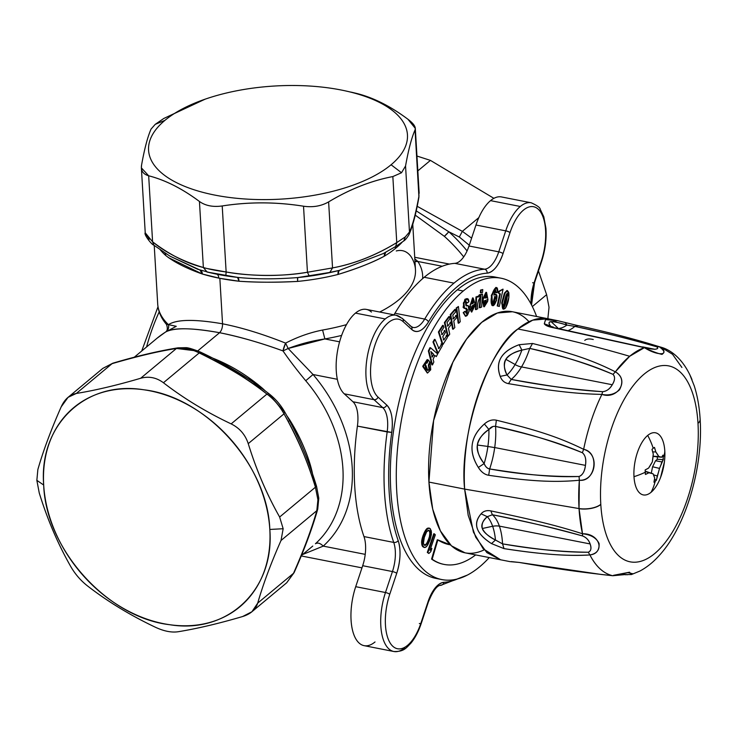 <?xml version="1.0" encoding="UTF-8"?>
<svg xmlns="http://www.w3.org/2000/svg" width="737" height="737" viewBox="0 0 737 737"><rect width="100%" height="100%" fill="white"/><g stroke="black" fill="none" stroke-linecap="round" stroke-linejoin="round"><path stroke-width="1.11" d="M146.571 346.97A116.022 53.221 -78.9 0 1 159.22 311.862A116.022 53.221 101.1 0 0 146.571 346.97M87.74 586.108C80.775 580.692 75.082 574.105 70.651 566.366C57.864 543.832 47.398 519.373 39.254 492.979L36.85 480.34L43.686 485.029A129.675 100.343 -129.8 0 0 163.669 623.686A129.675 100.343 -129.8 0 0 269.816 529.452L283.155 528.733L281.027 540.479C270.93 563.289 263.155 584.174 257.71 603.115C255.684 609.591 250.644 614.059 242.593 616.537C218.815 623.539 197.359 628.606 178.225 631.729C171.564 632.733 163.973 631.24 155.452 627.261C130.56 615.478 107.989 601.761 87.74 586.108C108.007 601.742 130.578 615.459 155.452 627.261C163.955 631.231 171.546 632.724 178.225 631.729C197.378 628.587 218.834 623.52 242.593 616.537L251.916 611.747L257.71 603.115C263.173 584.155 270.949 563.28 281.027 540.479L316.818 510.667L317.914 499.778L315.418 487.221L279.636 517.024L283.155 528.733L269.816 529.452A129.675 100.343 -129.8 0 0 149.832 390.794A129.675 100.343 -129.8 0 0 43.686 485.029L36.85 480.34L39.254 492.979C47.417 519.355 57.882 543.814 70.651 566.366C75.073 574.095 80.775 580.673 87.74 586.108M193.785 350.6L176.447 348.463C157.414 351.512 135.958 356.579 112.079 363.654L112.761 363.221L112.079 363.654C137.755 356.183 159.21 351.116 176.447 348.463L140.656 378.265C116.907 385.248 95.451 390.315 76.289 393.466L112.079 363.654L102.848 368.371L112.079 363.654L76.289 393.466L68.08 397.326L61.171 406.879C51.102 429.68 43.326 450.556 37.863 469.524L36.85 480.34L37.863 469.524C43.308 450.574 51.083 429.699 61.171 406.879C64.69 399.168 69.729 394.691 76.289 393.466C95.423 390.334 116.879 385.267 140.656 378.265C148.81 376.027 156.401 377.519 163.43 382.743C183.679 398.395 206.259 412.103 231.151 423.886C239.599 428.068 245.292 434.655 248.24 443.637C256.375 470.031 266.84 494.499 279.636 517.024C266.868 494.481 256.402 470.022 248.24 443.637L284.021 413.825C298.273 439.593 308.739 464.061 315.418 487.221L315.887 486.429L315.418 487.221C307.375 460.745 296.91 436.276 284.021 413.825C279.259 405.47 273.565 398.892 266.941 394.083L231.151 423.886C206.277 412.094 183.706 398.376 163.43 382.743C156.419 377.528 148.828 376.036 140.656 378.265L176.447 348.463C183.2 347.348 190.791 348.841 199.22 352.931L163.43 382.743L199.22 352.931C229.087 367.671 251.658 381.388 266.941 394.083L269.18 393.908L266.941 394.083C246.784 378.348 224.214 364.64 199.22 352.931L200.215 352.747L200.188 351.973C225.614 363.875 248.609 377.851 269.18 393.908C275.435 398.828 280.567 404.77 284.593 411.707L284.021 413.825L284.593 411.707C297.739 434.618 308.407 459.547 316.588 486.484L315.887 486.429L312.331 475.208M547.849 318.706L549.028 307.311L546.624 294.671L538.461 270.921L546.624 294.671L532.354 306.564L546.624 294.671L549.028 307.311L547.849 318.706M430.426 160.39L417.833 170.873L430.426 160.39L493.91 198.336L430.426 160.39L416.958 156.041M316.588 486.484L318.78 498.203L317.914 499.778L318.78 498.203L317.739 509.12L316.818 510.667C311.511 529.313 303.736 550.198 293.501 573.312L257.71 603.115L293.501 573.312C303.69 550.419 311.465 529.534 316.818 510.667L317.739 509.12C312.276 528.346 304.399 549.526 294.1 572.649L286.693 582.783L251.916 611.747M547.416 318.624L548.024 318.126L547.416 318.624M462.348 231.344L471.616 238.125L462.348 231.344L417.188 206.305L462.348 231.344L459.326 237.001L462.348 231.344L478.82 217.627L462.348 231.344M469.257 245.191L459.326 237.001L469.266 245.191M176.447 348.463L177.976 347.836L176.447 348.463M210.773 357.85L200.215 352.747L199.22 352.931M283.69 411.154L269.668 394.949M302.603 554.528L323.239 546.117L365.23 554.362L323.239 546.117A136.492 105.631 -129.8 0 0 313.05 374.516L337.316 379.288L313.05 374.516A136.492 105.631 50.2 0 1 323.239 546.117C320.309 543.169 317.702 542.377 315.418 543.759A129.675 100.343 -129.8 0 0 305.726 380.734L313.05 374.516L305.726 380.734C296.762 369.882 289.19 359.951 282.999 350.923L288.149 348.49L313.05 374.516L288.149 348.49C300.245 343.893 312.488 340.706 324.879 338.937L339.591 341.83L324.879 338.937A136.492 59.623 -3.4 0 0 341.618 335.436A136.492 59.623 176.6 0 1 324.879 338.937L288.149 348.49L282.999 350.923A6.826 1.105 110.7 0 1 285.597 343.12L288.149 348.49L285.597 343.12C297.601 336.91 309.936 332.544 322.585 330.038L324.879 338.937L322.585 330.038A129.675 56.638 -3.4 0 0 346.473 324.639A129.675 56.638 176.6 0 1 322.585 330.038C309.982 332.525 297.656 336.892 285.587 343.12L282.999 350.923C289.18 359.932 296.753 369.873 305.726 380.734A129.675 100.343 50.2 0 1 315.418 543.759C317.702 542.414 320.309 543.197 323.239 546.117L302.603 554.528M467.074 250.912A133.084 102.987 -129.8 0 0 448.815 231.786L459.326 237.001L448.815 231.786L416.23 210.856L448.815 231.786A133.084 102.987 50.2 0 1 467.074 250.912M266.941 394.083C273.657 399.003 279.36 405.58 284.021 413.825L248.24 443.637C245.292 434.673 239.599 428.086 231.151 423.886L266.941 394.083M293.501 573.312L286.684 582.792M317.914 499.778L316.818 510.667L281.027 540.479L283.155 528.733L279.636 517.024L315.418 487.221L317.914 499.778M269.816 529.452C274.763 589.683 227.807 634.354 169.703 624.709C107.556 617.68 45.777 549.203 43.686 485.029C38.739 424.807 85.695 380.126 143.789 389.781C205.945 396.801 267.724 465.277 269.816 529.452M261.81 388.325A6.826 0.801 131.9 0 0 262.169 388.049A129.675 100.343 50.2 0 1 265.32 390.951A129.675 100.343 -129.8 0 0 262.169 388.049L261.81 388.325M289.097 420.91L289.669 419.823A129.675 100.343 -129.8 0 0 286.868 415.751A129.675 100.343 50.2 0 1 289.669 419.823A6.826 0.599 -33.6 0 0 289.272 420.164M289.669 419.823C300.337 436.986 307.882 454.618 312.304 472.73L312.166 472.85A6.826 2.432 168 0 1 312.304 472.73A129.675 100.343 50.2 0 1 312.571 474.02A129.675 100.343 -129.8 0 0 312.304 472.73C308.941 457.18 301.396 439.547 289.669 419.823M257.849 384.373L212.947 358.237A129.675 100.343 50.2 0 1 213.343 358.375A6.826 2.607 -70.1 0 1 213.297 358.412L213.343 358.375C230.469 365.156 246.748 375.05 262.169 388.049M260.88 388.288L254.154 383.102M312.774 546.062L301.442 555.495M444.347 236.328A6.826 0.801 131.9 0 0 448.815 231.786L444.347 236.328L415.244 215.13L444.347 236.328A129.675 100.343 50.2 0 1 463.702 256.9A129.675 100.343 -129.8 0 0 444.347 236.328M164.701 332.617L166.092 331.742A129.675 100.343 -129.8 0 0 157.092 338.2A129.675 100.343 50.2 0 1 166.092 331.742L165.245 332.24M417.888 261.478L442.218 266.26L417.888 261.478L414.82 258.871L417.888 261.478A136.492 59.623 176.6 0 1 422.633 278.632A136.492 59.623 -3.4 0 0 417.888 261.478L414.968 261.34A6.826 5.96 147.3 0 0 417.888 261.478M197.746 350.895L219.589 332.709C238.585 336.431 259.719 342.502 282.999 350.923C261.303 342.972 240.17 336.901 219.589 332.709L197.746 350.895M166.967 324.731C166.138 324.169 166.636 324.151 168.441 324.658C169.178 327.219 168.386 329.577 166.092 331.742C168.276 329.946 169.059 327.587 168.441 324.658L176.263 326.307L166.092 331.742C173.95 327.477 191.777 327.799 219.589 332.709C221.57 330.646 222.556 327.689 222.546 323.81C241.441 327.504 262.455 333.944 285.587 343.12C262.556 333.972 241.543 327.541 222.546 323.81C222.556 327.689 221.57 330.646 219.589 332.709C192.799 327.836 174.973 327.514 166.092 331.742L176.263 326.307L168.441 324.658C166.682 324.142 166.184 324.169 166.967 324.731L166.617 324.298M412.766 224.306L415.465 269.687A129.675 56.638 176.6 0 1 379.721 312.027A129.675 56.638 -3.4 0 0 415.465 269.687A129.675 56.638 -3.4 0 0 410.942 256.458C407.054 251.308 402.162 249.475 396.266 250.958M204.149 99.513L163.78 118.482L155.221 124.35L151.067 129.067C147.64 136.842 144.47 148.865 141.559 165.134L141.375 167.879L148.671 175.784L152.596 241.819L153.84 245.163L152.596 241.819C169.786 254.845 186.71 263.413 203.366 267.513L207.134 272.045L237.526 277.379A133.084 58.131 176.6 0 1 216.77 274.182A6.826 3.178 -78.6 0 1 218.769 278.107A6.826 3.178 101.4 0 0 216.77 274.182L237.526 277.379A6.826 2.229 -83.7 0 1 239 281.23A129.675 56.638 176.6 0 1 219.847 278.319L222.546 323.81C194.697 319.01 176.668 319.296 168.441 324.658A129.675 56.638 176.6 0 1 157.7 303.985A129.675 56.638 -3.4 0 0 168.441 324.658C176.687 319.314 194.725 319.029 222.546 323.81L219.847 278.319A129.675 56.638 176.6 0 1 218.769 278.107A129.675 56.638 176.6 0 1 202.353 274.026A6.826 3.943 106.7 0 0 200.363 270.138M134.272 357.215L157.092 338.2L165.291 332.212C167.492 330.941 167.889 328.343 166.479 324.409L166.525 324.446M164.996 253.031A6.826 5.62 -48.5 0 1 165.751 255.509A129.675 56.638 176.6 0 1 160.334 249.88A129.675 56.638 -3.4 0 0 165.751 255.509L164.996 253.031M339.131 270.433A6.826 2.469 -104.2 0 0 337.997 274.459A129.675 56.638 176.6 0 1 297.619 281.414A6.826 0.534 84.4 0 1 297.693 277.573A133.084 58.131 -3.4 0 0 339.131 270.433A133.084 58.131 176.6 0 1 297.693 277.573L297.619 281.414A129.675 56.638 -3.4 0 0 337.997 274.459C357.915 268.296 373.346 262.206 384.299 256.2A6.826 4.708 59.1 0 1 385.7 252.257L384.299 256.2A129.675 56.638 -3.4 0 0 395.465 248.433A129.675 56.638 176.6 0 1 384.299 256.2C371.632 262.897 356.201 268.977 337.997 274.459L339.131 270.433L383.185 253.592L396.073 246.296L383.185 253.592L339.131 270.433L329.817 272.432L339.131 270.433M395.658 246.545A6.826 5.251 -129.2 0 0 395.465 248.433A6.826 5.251 50.8 0 1 395.658 246.545M402.07 242.28A129.675 56.638 176.6 0 1 395.465 248.433A129.675 56.638 -3.4 0 0 402.07 242.28M168.276 257.535L202.353 274.026L219.847 278.319L239 281.23C255.509 282.455 275.048 282.52 297.619 281.414C277.508 282.538 257.968 282.474 239 281.23L237.526 277.379C255.159 279.24 275.214 279.305 297.693 277.573L329.817 272.432L297.693 277.573C275.196 279.305 255.14 279.24 237.526 277.379L225.826 275.712L226.139 271.981L225.826 275.712M216.77 274.182A133.084 58.131 176.6 0 1 213.666 273.528L207.051 272.017L203.366 267.513C182.877 261.377 165.945 252.819 152.596 241.819L145.235 232.791C143.586 234.173 151.426 244.592 153.84 245.163L162.352 250.976M211.261 273.003L197.488 269.198L169.832 256.089L199.92 269.991L202.353 274.026C186.535 268.443 174.337 262.271 165.751 255.509M141.375 167.879L145.235 232.791L149.307 239.212M207.033 268.517L226.139 271.981C253.51 276.532 280.613 276.624 307.449 272.248L309.227 275.979L307.449 272.248L332.544 267.918L329.817 272.432L332.544 267.918C354.211 263.938 375.621 255.499 396.764 242.593L395.686 246.453L396.764 242.593L405.332 236.881L403.747 240.962L405.332 236.881L409.468 232.008L408.934 234.781L409.468 232.008C412.904 224.444 416.073 212.422 418.975 195.941L418.68 190.92M386.649 251.695L383.185 253.592M152.596 241.819L148.671 175.784C165.346 180.104 182.269 188.663 199.441 201.477L203.366 267.513L199.441 201.477C205.42 205.734 213.011 207.226 222.215 205.955L226.139 271.981C216.816 270.746 209.225 269.263 203.366 267.513M303.524 206.213L307.449 272.248C283.404 276.697 248.636 276.264 226.139 271.981L222.215 205.955C249.069 201.791 276.172 201.874 303.524 206.213C312.893 207.548 321.258 206.111 328.619 201.892L332.544 267.918L307.449 272.248L303.524 206.213C276.172 201.837 249.069 201.754 222.215 205.955C213.021 207.235 205.43 205.752 199.441 201.477C182.269 188.626 165.346 180.068 148.671 175.784C143.052 174.181 140.684 170.634 141.559 165.134C144.47 148.828 147.64 136.806 151.067 129.067L155.221 124.35L164.95 120.343A129.675 56.638 -3.4 0 0 214.9 195.112A129.675 56.638 -3.4 0 0 391.08 164.766L401.518 172.744L405.553 165.982L409.468 232.008L405.332 236.881L396.764 242.593C375.732 255.361 354.322 263.809 332.544 267.918L328.619 201.892C349.771 189.197 371.181 180.758 392.839 176.567L396.764 242.593L392.839 176.567L401.518 172.744L392.839 176.567C371.181 180.722 349.771 189.16 328.619 201.892C321.277 206.12 312.912 207.558 303.524 206.213M396.073 246.296L403.747 240.962C405.147 240.161 406.87 238.106 408.934 234.781C412.692 226.37 416.027 213.813 418.929 197.111L415.06 129.905L418.975 195.941C415.622 214.062 412.453 226.093 409.468 232.008L405.553 165.982C408.464 149.703 411.633 137.681 415.06 129.905L415.309 128.385L407.939 119.256C390.767 106.441 373.843 97.874 357.169 93.562L351.245 92.153M163.78 118.482L205.153 99.163A129.675 56.638 -3.4 0 0 164.95 120.343L155.221 124.35M345.22 90.844L357.169 93.562C373.843 97.837 390.767 106.404 407.939 119.256C413.724 123.604 416.101 127.151 415.06 129.905C411.633 137.644 408.464 149.666 405.553 165.982L401.518 172.744L391.08 164.766A129.675 56.638 -3.4 0 0 345.22 90.844A129.675 56.638 -3.4 0 0 205.153 99.163M391.08 164.766A129.675 56.638 176.6 0 1 214.9 195.112A129.675 56.638 176.6 0 1 164.95 120.343A129.675 56.638 176.6 0 1 341.12 89.997A129.675 56.638 176.6 0 1 391.08 164.766M505.748 230.792A3.409 0.82 18.4 0 1 510.022 232.57A3.409 0.82 -161.6 0 0 505.748 230.792M404.779 647.814A44.358 20.35 101.1 0 1 393.862 651.508L364.106 645.658A44.358 20.35 -78.9 0 1 355.713 586.68L385.469 592.52A3.409 0.811 18.4 0 1 389.744 594.298A3.409 0.811 -161.6 0 0 385.469 592.52A44.358 20.35 101.1 0 0 393.862 651.508A44.358 20.35 -78.9 0 1 385.469 592.52L392.443 571.553A27.297 12.52 101.1 0 0 393.733 542.423A160.38 73.562 -78.9 0 1 387.165 431.937A27.297 12.52 101.1 0 0 382.706 407.598L374.009 399.675A3.409 2.92 -47.6 0 0 378.035 397.114A40.95 18.784 -78.9 0 1 374.94 345.109A40.95 18.784 -78.9 0 1 403.13 321.636L411.817 329.568C417.078 333.631 422.633 331.097 428.473 321.958A156.972 71.996 -78.9 0 1 487.083 273.151C493.412 272.156 498.728 265.642 503.03 253.602L510.004 232.634A3.409 0.811 -161.6 0 0 505.729 230.856A3.409 0.811 18.4 0 1 510.004 232.634L503.03 253.602A30.714 14.086 -78.9 0 1 487.083 273.151A156.972 71.996 101.1 0 0 428.473 321.958A3.409 1.87 -149.2 0 0 424.696 319.075A160.38 73.562 -78.9 0 1 453.983 283.128A160.38 73.562 -78.9 0 1 484.577 269.208A3.409 3.012 86.4 0 1 487.083 273.151A3.409 3.012 -93.6 0 0 484.577 269.208A27.297 12.52 101.1 0 0 498.756 251.833A3.409 0.811 18.4 0 1 503.03 253.602A3.409 0.811 -161.6 0 0 498.756 251.833L505.729 230.856A44.358 20.35 -78.9 0 1 520.304 206.48A44.358 20.35 -78.9 0 1 531.22 202.786A44.358 20.35 101.1 0 0 520.304 206.48A44.358 20.35 101.1 0 0 505.729 230.856L498.756 251.833A27.297 12.52 -78.9 0 1 484.577 269.208A160.38 73.562 101.1 0 0 453.983 283.128A160.38 73.562 101.1 0 0 424.696 319.075A3.409 1.87 30.8 0 1 428.473 321.958A30.714 14.086 -78.9 0 1 411.817 329.568A3.409 2.92 -47.6 0 0 411.145 326.454A3.409 2.92 -47.6 0 0 409.892 325.837M419.335 623.493A3.409 0.82 -161.6 0 0 420.753 623.622M421.269 623.382A3.409 0.82 -161.6 0 0 421.002 622.885A3.409 0.82 18.4 0 1 421.269 623.382L421.288 623.318A3.409 0.811 18.4 0 1 421.278 623.345C418.542 631.498 415.051 638.141 410.795 643.318C406.354 647.593 404.364 651.84 393.862 651.508M421.02 622.829A3.409 0.811 18.4 0 1 421.288 623.318A3.409 0.811 -161.6 0 0 421.02 622.829L427.994 601.853A30.714 14.086 -78.9 0 1 443.941 582.313A156.972 71.996 101.1 0 0 457.631 578.913A156.972 71.996 -78.9 0 1 443.941 582.313A3.409 3.012 86.4 0 1 441.187 585.132A3.409 3.012 -93.6 0 0 443.941 582.313C437.621 583.308 432.297 589.821 427.994 601.853A3.409 0.811 18.4 0 1 428.261 602.35L428.261 602.35A3.409 0.811 -161.6 0 0 427.994 601.853L421.02 622.829A40.95 18.784 -78.9 0 1 392.839 646.303A40.95 18.784 -78.9 0 1 389.744 594.298A40.95 18.784 101.1 0 0 392.83 646.285A40.95 18.784 101.1 0 0 421.002 622.885M532.63 282.741A3.409 0.811 -161.6 0 0 534.565 282.63A3.409 0.811 -161.6 0 0 534.307 282.133L541.28 261.165A3.409 0.811 18.4 0 1 541.538 261.653A3.409 0.811 -161.6 0 0 541.28 261.165A40.95 18.784 101.1 0 0 538.203 209.17A40.95 18.784 101.1 0 0 510.022 232.57M510.004 232.634A40.95 18.784 -78.9 0 1 538.194 209.161A40.95 18.784 -78.9 0 1 541.28 261.165L534.307 282.133L531.027 303.994A30.714 14.086 -78.9 0 1 534.307 282.133A3.409 0.811 18.4 0 1 534.565 282.63L531.552 304.989M440.505 585.086A3.409 3.012 -93.6 0 0 441.187 585.132C441.223 586.247 436.654 581.511 428.261 602.35L421.288 623.318M396.718 573.322L389.744 594.298L396.718 573.322A3.409 0.811 -161.6 0 0 392.443 571.553A3.409 0.811 18.4 0 1 396.718 573.322C400.56 560.866 401.048 549.94 398.173 540.553A30.714 14.086 -78.9 0 1 396.718 573.322M393.733 542.423A3.409 2.386 -19.3 0 0 398.173 540.553A3.409 2.386 160.7 0 1 393.733 542.423A27.297 12.52 -78.9 0 1 392.443 571.553L385.469 592.52L355.713 586.68L362.687 565.703L392.443 571.553L362.687 565.703A27.297 12.52 101.1 0 0 363.977 536.573L393.733 542.423L363.977 536.573A160.38 73.562 -78.9 0 1 357.408 426.097L391.743 432.426A156.972 71.996 101.1 0 0 398.173 540.553A156.972 71.996 -78.9 0 1 391.743 432.426L387.165 431.937A160.38 73.562 101.1 0 0 393.733 542.423M386.722 405.037A30.714 14.086 -78.9 0 1 391.743 432.426C393.282 419.353 391.614 410.223 386.722 405.037A3.409 2.92 132.4 0 1 382.706 407.598A3.409 2.92 -47.6 0 0 386.722 405.037L378.035 397.114L386.722 405.037M412.996 327.468A27.297 12.52 101.1 0 0 424.696 319.075A27.297 12.52 -78.9 0 1 412.996 327.468L411.145 326.454A3.409 2.92 132.4 0 1 411.817 329.568L403.13 321.636A3.409 2.92 -47.6 0 0 402.457 318.531A3.409 2.92 -47.6 0 0 401.204 317.905A44.358 20.35 101.1 0 0 396.156 315.261A44.358 20.35 101.1 0 0 385.239 318.955L355.483 313.105A44.358 20.35 -78.9 0 1 366.4 309.411L396.156 315.261L402.457 318.531A3.409 2.92 132.4 0 1 403.13 321.636A40.95 18.784 101.1 0 0 374.958 345.082A40.95 18.784 101.1 0 0 378.007 397.086A3.409 2.92 132.5 0 1 373.991 399.647A3.409 2.92 -47.5 0 0 378.007 397.086M490.547 200.63A44.358 20.35 101.1 0 0 475.973 225.015L468.999 245.983A27.297 12.52 -78.9 0 1 454.821 263.358A160.38 73.562 101.1 0 0 424.226 277.278A160.38 73.562 101.1 0 0 394.94 313.225A27.297 12.52 -78.9 0 1 393.927 314.819A27.297 12.52 101.1 0 0 394.94 313.225L424.696 319.075L394.94 313.225A160.38 73.562 -78.9 0 1 424.226 277.278L453.983 283.128L424.226 277.278A160.38 73.562 -78.9 0 1 454.821 263.358L484.577 269.208L454.821 263.358A27.297 12.52 101.1 0 0 468.999 245.983L498.756 251.833L468.999 245.983L475.973 225.015L505.729 230.856L475.973 225.015A44.358 20.35 -78.9 0 1 490.547 200.63L520.304 206.48L490.547 200.63A44.358 20.35 -78.9 0 1 501.464 196.936L531.22 202.786C537.153 205.494 540.138 207.613 540.175 209.124L543.795 216.77L545.905 228.101C546.688 239.092 545.233 250.276 541.538 261.653L534.565 282.63M371.448 312.064A44.358 20.35 101.1 0 0 355.483 313.105A44.358 20.35 101.1 0 0 337.002 354.313A44.358 20.35 101.1 0 0 344.262 393.825L352.949 401.757L382.706 407.598A27.297 12.52 -78.9 0 1 387.165 431.937L357.408 426.097A27.297 12.52 101.1 0 0 352.949 401.757A27.297 12.52 -78.9 0 1 357.408 426.097A160.38 73.562 101.1 0 0 363.977 536.573A27.297 12.52 -78.9 0 1 362.687 565.703L355.713 586.68A44.358 20.35 101.1 0 0 353.613 633.986A44.358 20.35 101.1 0 0 375.022 641.964M378.035 397.114A3.409 2.92 132.4 0 1 374.009 399.675L382.706 407.598L352.949 401.757L344.262 393.825L374.009 399.675A44.358 20.35 -78.9 0 1 366.75 360.153A44.358 20.35 -78.9 0 1 385.239 318.955A44.358 20.35 -78.9 0 1 396.156 315.261M498.065 277.775A153.563 70.43 101.1 0 0 457.318 289.834A153.563 70.43 101.1 0 0 390.923 456.092A153.563 70.43 101.1 0 0 438.911 578.849A153.563 70.43 -78.9 0 1 435.908 578.407A153.563 70.43 -78.9 0 1 391.144 452.887A153.563 70.43 -78.9 0 1 457.318 289.834A153.563 70.43 -78.9 0 1 495.117 277.048L501.068 278.218A153.563 70.43 101.1 0 0 463.269 291.004A153.563 70.43 -78.9 0 1 536.619 316.505A153.563 70.43 101.1 0 0 501.068 278.218M385.239 318.955A44.358 20.35 101.1 0 0 366.75 360.153A44.358 20.35 101.1 0 0 374.009 399.675L344.262 393.825A44.358 20.35 -78.9 0 1 337.002 354.313A44.358 20.35 -78.9 0 1 355.483 313.105L385.239 318.955M479.658 566.79A153.563 70.43 -78.9 0 1 396.727 491.137A153.563 70.43 -78.9 0 1 463.269 291.004L457.318 289.834L463.269 291.004A153.563 70.43 101.1 0 0 397.096 454.056A153.563 70.43 101.1 0 0 441.859 579.577A153.563 70.43 101.1 0 0 479.658 566.79A153.563 70.43 101.1 0 0 489.248 557.587A153.563 70.43 -78.9 0 1 479.658 566.79M444.116 564.422L443.517 564.302A138.51 63.529 -78.9 0 1 431.569 559.088L432.168 559.208A138.51 63.529 101.1 0 0 444.116 564.422A138.51 63.529 101.1 0 0 475.66 554.915A138.51 63.529 -78.9 0 1 432.168 559.208L437.87 539.908L437.281 539.797L437.87 539.908L432.168 559.208L431.569 559.088L437.281 539.797L431.569 559.088A138.51 63.529 101.1 0 0 443.821 564.358M450.344 544.809A145.493 66.735 -78.9 0 1 449.063 544.597A145.493 66.735 101.1 0 0 450.344 544.809A145.493 66.735 -78.9 0 1 449.358 544.661A145.493 66.735 -78.9 0 1 437.87 539.908L450.371 544.846M431.283 548.374L430.316 549.295L431.882 548.485L430.777 551.663L428.851 553.496L427.902 552.538L434.379 533.864L435.337 534.822L429.957 550.318L431.882 548.485L429.957 550.318L435.337 534.822L433.789 533.745L427.303 552.418L428.851 553.496L430.777 551.663L431.882 548.485L431.283 548.374M422.577 546.541L424.18 547.508L422.467 545.058L422.227 542.92L423.572 535.854L426.511 529.885L428.308 528.272L429.496 528.162L431.2 530.612L431.449 532.75L430.104 539.806L427.165 545.785L425.36 547.398L424.18 547.508L426.253 546.882L427.773 544.864L430.104 539.806L431.403 534.491L430.5 529.009L429.496 528.162L427.414 528.788L424.973 532.482L422.937 537.936L422.467 545.058L424.18 547.508L422.577 546.541L423.167 546.661L421.877 544.947L422.577 546.541M421.628 542.801L421.877 544.947L422.467 545.058L421.877 544.947L421.675 541.059L421.628 542.801M422.015 539.152L421.675 541.059L422.264 541.179L421.675 541.059L422.015 539.152L422.605 539.272L422.015 539.152L422.338 537.826L422.015 539.152M422.974 535.744L422.338 537.826L422.937 537.936L422.338 537.826L422.974 535.744L423.572 535.854L422.974 535.744L424.383 532.363L422.974 535.744M425.304 530.686L424.383 532.363L424.973 532.482L424.383 532.363L425.304 530.686L425.894 530.806L425.304 530.686L425.912 529.765L425.304 530.686M426.824 528.669L425.912 529.765L426.511 529.885L425.912 529.765L427.718 528.153L426.824 528.669M428.897 528.051L427.718 528.153L428.897 528.051M496.075 287.55L491.33 295.5L492.233 305.404M495.439 294.22L494.002 294.468L495.439 294.22M496.489 292.773L497.705 292.147L496.388 287.568L491.957 295.454L492.509 305.505L496.572 300.585L495.752 294.238L493.919 295.187C501.224 289.77 493.422 313.446 491.247 303.036C489.958 293.658 498.12 280.438 497.705 292.147C496.222 292.838 495.522 292.221 495.614 290.295L493.919 295.187L495.632 290.304L496.489 292.773L495.2 290.82L495.881 292.653M428.344 350.978L431.873 364.806L432.472 364.926L428.943 351.088L430.537 347.79L437.677 353.926L436.304 356.597L434.858 355.464L433.089 359.324L433.844 362.024L432.472 364.926L433.844 362.024L433.089 359.324L434.858 355.464L436.304 356.597L437.677 353.926L430.537 347.79L428.943 351.088L432.472 364.926L431.873 364.806L428.344 350.978L428.943 351.088L428.344 350.978L429.947 347.671L428.344 350.978M434.738 355.722L434.259 355.345M465.701 316.293L469.165 311.401L468.179 305.643L466.42 305.947L466.171 301.765L467.396 302.944L468.87 301.728L467.12 298.761L463.988 303.054L464.494 308.306L466.604 308.241L466.512 313.538L465.305 311.511L463.204 312.654L465.305 311.511C466.438 314.367 467.175 313.722 467.498 309.577L463.997 308.057C461.666 303.368 468.354 293.777 468.87 301.728L467.396 302.944C465.637 301.258 465.194 302.188 466.06 305.744C467.949 304.888 469.101 305.883 469.524 308.711C467.737 316.818 465.83 318.172 463.794 312.774L465.701 316.293L463.204 312.654L464.715 311.392L463.204 312.654L465.406 316.201M466.945 305.588L468.179 305.643M465.904 301.792L466.807 302.833L465.904 301.792M466.816 298.734L465.102 299.167M464.78 299.544L463.094 307.384M466.272 308.213L466.199 313.28L466.281 308.213M507.231 290.627L504.246 293.593L501.704 303.018L503.362 309.061M427.432 359.711L422.808 366.565L427.257 372.959M426.069 362.724L427.101 363.074L425.074 363.488C425.166 369.265 426.677 371.273 429.625 369.513L428.962 365.239L430.178 362.328L428.381 360.098L427.101 363.074L428.381 360.098L427.746 359.73L423.379 366.289L427.552 373.033L430.721 369.799L430.178 362.328L429.588 362.208L428.363 365.119L429.035 369.403L427.598 370.398L429.625 369.513L427.902 370.49L425.074 363.488L427.101 363.074L426.069 362.724M438.414 331.954L442.338 344.446L442.937 344.566L439.003 332.074L443.287 325.45L443.886 327.302L441.104 331.668L442.191 334.626L444.798 330.581L445.388 332.544L442.79 336.717L443.858 339.978L446.788 335.51L447.377 337.491L442.937 344.566L447.377 337.491L446.788 335.51L443.858 339.978L442.79 336.717L445.388 332.544L444.798 330.581L442.191 334.626L441.104 331.668L443.886 327.302L443.287 325.45L439.003 332.074L442.937 344.566L442.338 344.446L438.414 331.954L439.003 332.074L438.414 331.954L442.697 325.33L438.414 331.954M441.592 334.506L441.942 333.962M443.269 339.858L443.637 339.296M444.393 322.566L447.543 336.146L448.133 336.265L444.991 322.677L449.459 316.67L449.948 318.743L447.046 322.576L447.866 326.086L450.629 322.29L451.173 324.492L448.437 328.269L449.727 334.156L448.133 336.265L449.727 334.156L448.437 328.269L451.173 324.492L450.629 322.29L447.866 326.086L447.046 322.576L449.948 318.743L449.459 316.67L444.991 322.677L448.133 336.265L447.543 336.146L444.393 322.566L444.991 322.677L444.393 322.566L448.861 316.56L444.393 322.566M447.276 325.975L447.7 325.376M450.224 314.644L452.582 329.107L453.181 329.227L450.814 314.754L455.448 309.494L455.706 311.843L452.822 315.104L453.412 318.918L456.277 315.537L456.599 317.73L453.762 320.954L454.83 327.541L453.181 329.227L454.83 327.541L453.762 320.954L456.599 317.73L456.277 315.537L453.412 318.918L452.822 315.104L455.706 311.843L455.448 309.494L450.814 314.754L453.181 329.227L452.582 329.107L450.224 314.644L450.814 314.754L450.224 314.644L454.849 309.383L450.224 314.644M452.813 318.799L453.301 318.227M485.969 292.313L482.532 299.25L483.693 306.647L482.542 299.194L485.959 292.313L486.549 292.432L483.14 299.314L484.292 306.767L487.599 301.488L487.94 299.526L484.614 300.687L484.891 304.28L486.3 301.488L487.599 301.488L485.701 301.378L484.301 304.16L485.701 301.378L486.3 301.488L484.891 304.28L484.614 300.687L487.94 299.526L486.549 292.432M472.878 298.015L469.46 307.587L472.574 297.895L473.172 298.006L470.123 304.906L471.735 312.083L474.96 305.597L475.107 303.884L471.8 306.122C471.938 309.936 472.583 310.019 473.725 306.352L474.96 305.597L473.126 306.233L472.131 308.978L473.126 306.233L473.725 306.352L472.408 309.383L471.8 306.122L475.107 303.884L473.172 298.006M471.735 312.083L469.524 308.398L471.45 311.963M432.969 341.968L437.511 353.069L438.1 353.189L433.559 342.088L435.06 339.481L438.957 348.573L441.666 344.041L442.329 345.782L438.1 353.189L442.329 345.782L441.666 344.041L438.957 348.573L435.06 339.481L433.559 342.088L438.1 353.189L437.511 353.069L432.969 341.968L433.559 342.088L432.969 341.968L434.462 339.37L432.969 341.968M438.358 348.463L438.672 347.928M497.199 305.938L499.327 306.445L497.797 306.048L500.34 293.916L498.921 293.16L499.179 291.557L503.067 289.199L499.327 306.445L503.067 289.199L498.581 291.447L498.332 293.05L499.741 293.796L497.199 305.938L499.327 306.445L497.199 305.938L499.741 293.796L500.34 293.916L497.797 306.048L497.199 305.938M456.185 308.011L458.174 323.082L458.773 323.193L456.783 308.121L458.414 306.5L460.238 321.71L458.773 323.193L460.238 321.71L458.414 306.5L456.185 308.011L456.783 308.121L458.773 323.193L458.174 323.082L456.185 308.011L458.414 306.5L456.185 308.011M478.368 297.029L475.982 296.891L476.572 297.011L476.056 309.632L475.457 309.522L475.982 296.891L477.769 296.91L479.446 294.699L477.769 296.91L475.982 296.891L475.457 309.522L476.056 309.632L476.572 297.011L478.368 297.029L480.036 294.818L479.925 297.711C478.018 300.926 477.281 304.611 477.714 308.775L476.056 309.632L477.714 308.775C477.272 304.657 478.018 300.972 479.925 297.711L480.036 294.818L478.368 297.029L477.143 296.357M480.312 294.524L479.308 307.633L479.907 307.753L480.911 294.643L482.495 294.045L481.629 307.043L479.907 307.753L481.629 307.043L482.495 294.045L480.312 294.524L480.911 294.643L479.907 307.753L479.308 307.633L480.312 294.524L482.495 294.045L480.312 294.524M480.542 290.065L480.377 292.681L480.975 292.801L481.132 290.185L482.763 289.558L482.514 292.46L480.975 292.801L482.514 292.46L482.763 289.558L480.542 290.065L481.132 290.185L480.975 292.801L480.377 292.681L480.542 290.065L482.763 289.558L480.542 290.065M424.438 536.499L426.612 531.828L428.114 530.382L429.726 530.889L428.51 530.308L429.726 530.889L430.279 532.28L429.68 532.169L429.127 530.769L430.39 533.643L429.8 533.524L429.68 532.169L429.8 533.524L430.39 533.643L430.03 536.711L429.431 536.591L429.8 533.524L429.431 536.591L430.03 536.711L429.229 539.171L428.639 539.051L429.431 536.591L428.142 541.796L427.543 541.677L428.639 539.051L427.064 543.842L426.465 543.731L427.543 541.677L426.465 543.731L424.567 545.242L427.064 543.842L428.142 541.796L430.03 536.711L430.39 533.643L429.726 530.889L428.851 530.244L426.612 531.828L423.646 538.959L423.397 543.39L424.438 536.499M493.735 303.755C495.19 300.199 495.577 297.868 494.905 296.744C493.164 301.332 492.767 303.662 493.735 303.755C492.666 304.363 493.053 302.032 494.905 296.744C495.614 297.527 495.218 299.867 493.735 303.755L493.136 303.644L493.735 303.755L493.182 304.289M493.136 303.644C494.628 299.747 495.015 297.407 494.315 296.633C494.988 297.748 494.591 300.088 493.136 303.644M433.678 354.322L431.034 352.129L433.678 354.322L432.361 357.003L430.85 351.466L433.678 354.322L430.85 351.466L432.361 357.003L433.678 354.322M431.762 356.892L432.131 356.155M506.973 294.045L503.122 308.232L504.292 305.431L504.891 305.551L503.27 308.831L503.804 304.04L506.31 294.662L506.992 293.621L504.891 305.551L504.292 305.431L506.761 293.741M486.521 297.932L484.909 298.015L486.3 295.04L486.521 297.932L485.923 297.812L486.521 297.932L486.3 295.04L484.909 298.015L486.521 297.932M484.31 297.895L485.923 297.812L485.711 294.929L485.923 297.812L484.928 297.868M471.265 303.847L473.449 302.999L471.855 303.957L473.209 300.189L473.449 302.999L472.85 302.879L472.61 300.07M425.553 545.279L427.064 543.842L424.963 545.168L425.553 545.279M423.95 544.781L424.816 545.426L423.397 543.39L423.95 544.781M505.545 307.992C502.975 310.332 501.888 308.711 502.302 303.128C504.688 291.981 506.863 288.499 508.816 292.663C509.304 297.905 508.217 303.008 505.545 307.992L508.899 297.287L507.535 290.627L505.048 293.243L502.302 303.128L503.657 309.162L505.545 307.992M504.891 305.551C506.964 300.429 508.825 290.185 506.31 294.662C504.053 300.714 501.473 315.169 504.891 305.551M473.209 300.189L471.855 303.957L473.449 302.999L473.209 300.189M472.675 300.825L472.85 302.879L471.864 303.478M428.851 553.496L427.303 552.418L428.851 553.496M427.902 552.538L427.303 552.418L433.789 533.745L434.379 533.864L427.902 552.538M492.509 305.505L491.92 305.394L491.358 295.334L495.789 287.448L496.388 287.568M429.947 347.671L430.537 347.79L429.947 347.671M467.396 302.944L466.807 302.833L467.396 302.944M464.494 308.306L463.905 308.186L463.389 302.935L466.521 298.642L467.12 298.761M503.657 309.162L503.058 309.043L501.704 303.018L502.302 303.128L501.704 303.018L504.449 293.133L506.936 290.507L507.535 290.627M427.552 373.033L422.78 366.169L427.147 359.619L427.746 359.73M426.355 362.751L427.101 363.074M429.625 369.513L429.035 369.403L428.363 365.119L428.962 365.239L429.625 369.513M428.962 365.239L428.363 365.119L429.588 362.208L430.178 362.328L428.962 365.239M442.697 325.33L443.287 325.45L442.697 325.33M444.199 330.471L444.798 330.581L444.199 330.471M446.198 335.39L446.788 335.51L446.198 335.39M448.861 316.56L449.459 316.67L448.861 316.56M450.031 322.17L450.629 322.29L450.031 322.17M454.849 309.383L455.448 309.494L454.849 309.383M455.687 315.418L456.277 315.537L455.687 315.418M486.3 301.488L487.599 301.488L486.3 301.488M473.725 306.352L474.96 305.597L473.725 306.352M434.462 339.37L435.06 339.481L434.462 339.37M441.076 343.921L441.666 344.041L441.076 343.921M502.864 289.162L498.581 291.447L499.179 291.557L498.921 293.16L500.34 293.916L498.332 293.05L498.921 293.16L498.332 293.05L498.581 291.447L503.067 289.199M479.446 294.699L480.036 294.818L479.446 294.699M623.539 574.418L627.436 574.74M511.229 561.594L519.134 562.432C558.001 569.148 580.959 572.216 612.668 575.708C581.465 572.271 558.149 569.176 519.134 562.432L510.078 561.64L519.134 562.432L601.134 574.455L612.797 575.735L625.98 574.491M626.155 574.538L625.087 574.602L626.155 574.538M625.013 574.611L625.722 574.777L625.013 574.611M613.562 575.311L629.536 572.207L631.333 574.574M600.802 504.467A99.854 45.805 101.1 0 0 654.76 553.496A99.854 45.805 101.1 0 0 697.994 423.379A17.062 7.453 -3.4 0 0 700.15 419.445A17.062 7.453 176.6 0 1 697.994 423.379A99.854 45.805 -78.9 0 1 654.76 553.496A99.854 45.805 -78.9 0 1 600.802 504.467A17.062 7.471 176.6 0 1 579.052 508.723A17.062 7.471 -3.4 0 0 600.802 504.467A99.854 45.805 -78.9 0 1 600.793 504.329A99.854 45.805 101.1 0 0 600.802 504.467M632.88 573.764L627.887 572.667L612.668 575.708A116.842 53.589 -78.9 0 1 589.913 554.943C596.334 554.196 599.402 550.41 599.107 543.593C596.491 537.955 590.963 534.675 582.516 533.763A116.842 53.589 -78.9 0 1 579.052 508.723A116.842 53.589 -78.9 0 1 579.042 508.567A17.062 7.453 -3.4 0 0 600.793 504.329A17.062 7.453 176.6 0 1 579.042 508.567L582.516 533.763C552.713 524.237 529.608 519.216 490.814 510.879C486.604 510.142 483.361 511.128 481.104 513.836C472.564 523.648 476.028 533.56 491.496 543.593L503.997 548.623C542.414 554.445 566.44 556.223 589.913 554.943C595.957 566.633 603.539 573.552 612.668 575.708M464.632 489.101L579.042 508.567L464.632 489.101L473.421 532.142L483.214 548.825L500.718 559.844L486.881 552.621L475.733 537.245L468.188 515.274L464.632 489.101C458.727 435.751 488.502 348.168 517.871 328.988C555.118 336.312 592.382 345.404 629.674 356.284L613.009 374.359C615.275 376.671 615.027 380.135 612.263 384.742L521.52 366.915A54.602 25.04 101.1 0 0 529.737 348.408C566.679 357.261 587.997 363.488 613.009 374.359C586.67 363.35 558.913 354.7 529.737 348.408A54.602 25.04 -78.9 0 1 521.52 366.915L612.263 384.742C609.656 389.072 606.45 391.384 602.645 391.688C575.256 390.076 550.65 386.317 511.202 379.417A54.602 25.04 101.1 0 0 521.474 366.989A54.602 25.04 101.1 0 0 521.52 366.915A54.602 25.04 -78.9 0 1 521.474 366.989A13.653 7.499 30.9 0 1 515.099 364.585A52.769 24.201 101.1 0 0 515.135 364.511A52.769 24.201 101.1 0 0 521.879 350.112L529.737 348.408L521.879 350.112C514.629 351.724 509.295 354.801 505.858 359.352C503.601 364.327 503.988 369.532 507.019 374.976L511.202 379.417C540.7 385.165 571.184 389.256 602.645 391.688L601.899 394.387C574.335 393.89 548.006 390.334 508.512 383.655L511.202 379.417L508.512 383.655C504.495 382.918 501.731 380.495 500.22 376.377L507.019 374.976L500.22 376.377C494.969 361.996 501.28 351.438 519.152 344.704L521.879 350.112L519.152 344.704L532.529 343.479L529.737 348.408L532.529 343.479C569.609 352.783 590.779 359.416 615.377 371.835C629.988 380.154 617.505 399.979 601.899 394.387L602.645 391.688C606.717 391.218 609.923 388.896 612.263 384.742C615.027 380.356 615.275 376.893 613.009 374.359L615.377 371.835C591.231 359.61 569.793 352.811 532.529 343.479L519.152 344.704C501.409 351.217 495.098 361.775 500.22 376.377C501.676 380.449 504.44 382.881 508.512 383.655C548.171 390.334 573.782 393.844 601.899 394.387C593.875 410.831 587.785 429.137 583.64 449.312L582.359 452.721C585.298 455.107 586.339 459.317 585.454 465.379L494.711 447.543A54.602 25.04 101.1 0 0 495.568 426.419C533.072 435.281 555.154 441.251 582.359 452.721C553.883 441.297 524.956 432.527 495.568 426.419C493.071 425.968 490.851 426.99 488.898 429.478A52.769 24.201 -78.9 0 1 487.894 446.438A52.769 24.201 -78.9 0 1 487.885 446.53A13.653 1.446 -172 0 1 494.693 447.645A54.602 25.04 101.1 0 0 494.711 447.543L585.454 465.379C584.598 471.588 582.47 475.291 579.052 476.498C553.026 477.364 529.092 475.07 489.654 468.944A54.602 25.04 101.1 0 0 494.693 447.645A54.602 25.04 -78.9 0 1 489.654 468.944C487.369 468.64 485.536 466.843 484.154 463.564A52.769 24.201 101.1 0 0 487.885 446.53A52.769 24.201 -78.9 0 1 484.154 463.564C478.672 456.092 476.406 449.911 477.373 445.019L487.894 446.438L477.373 445.019C477.797 440.026 481.639 434.839 488.898 429.478C482.744 433.411 478.903 438.598 477.373 445.019C477.088 451.652 479.345 457.834 484.154 463.564C485.333 466.641 487.166 468.437 489.654 468.944C519.143 474.306 548.936 476.821 579.052 476.498L579.337 480.238C553.542 482.753 527.839 481.003 488.705 475.282L489.654 468.944L488.705 475.282C484.706 474.665 481.261 472.048 478.35 467.442L484.154 463.564L478.35 467.442C468.216 451.164 470.224 436.691 484.384 423.996L488.898 429.478L484.384 423.996C488.235 420.587 492.224 419.316 496.36 420.191L495.568 426.419L496.36 420.191C534.122 429.542 556.251 435.945 583.64 449.312C600.342 453.789 595.782 481.316 579.337 480.238L579.052 476.498C582.654 474.997 584.791 471.293 585.454 465.379C586.422 459.575 585.39 455.355 582.359 452.721L583.64 449.312C556.73 436.138 534.297 429.56 496.36 420.191C492.215 419.335 488.226 420.606 484.384 423.996C470.197 436.894 468.179 451.376 478.35 467.442C481.132 471.956 484.587 474.573 488.705 475.282C528.005 480.994 553.036 482.753 579.337 480.238L579.042 508.567A116.842 53.589 -78.9 0 1 579.337 480.238C595.459 482.431 600.056 452.361 583.64 449.312A116.842 53.589 -78.9 0 1 601.899 394.387C608.799 395.797 614.658 394.267 619.476 389.818C623.566 382.042 622.194 376.045 615.377 371.835A116.842 53.589 -78.9 0 1 629.674 356.284A116.842 53.589 -78.9 0 1 644.387 347.671L551.82 327.412L553.45 327.09L551.82 327.412C547.702 326.491 545.196 325.275 544.302 323.764L550.668 326.141A52.769 24.201 101.1 0 0 551.064 326.427A52.769 24.201 -78.9 0 1 550.668 326.141C548.374 323.193 548.521 321.7 551.101 321.673L557.909 328.029L551.101 321.673C553.238 321.387 558.508 322.52 566.937 325.072A52.769 24.201 -78.9 0 1 559.503 328.361A52.769 24.201 101.1 0 0 566.937 325.072L574.86 326.399A54.602 25.04 -78.9 0 1 568.734 330.314A54.602 25.04 101.1 0 0 574.86 326.399C612.696 334.616 634.907 340.42 656.593 346.768C658.565 347.984 657.984 348.822 654.852 349.283L644.387 347.671C651.923 351.273 657.8 353.511 662.01 354.386C665.354 352.046 664.406 349.485 659.154 346.703C671.195 355.308 658.325 356.487 644.387 347.671L629.674 356.284C592.382 345.404 555.118 336.312 517.871 328.988A122.849 56.344 101.1 0 0 464.632 489.101L428.934 482.081L464.632 489.101M588.264 552.243L589.913 554.943C568.918 556.398 540.276 554.288 503.997 548.623L502.551 543.869C531.874 549.074 560.452 551.866 588.264 552.243C564.431 552.28 541.004 550.014 502.551 543.869A54.602 25.04 101.1 0 0 499.4 526.181A54.602 25.04 101.1 0 0 499.373 526.117L590.125 543.943C591.618 548.411 591 551.175 588.264 552.243C591.065 550.954 591.682 548.19 590.125 543.943L499.373 526.117A54.602 25.04 101.1 0 0 492.38 514.748C530.391 522.726 553.174 527.48 582.58 535.965C586.191 537.347 588.706 540.009 590.125 543.943C588.881 540.166 586.366 537.503 582.58 535.965C551.949 527.526 521.888 520.46 492.38 514.748A54.602 25.04 -78.9 0 1 499.373 526.117A54.602 25.04 -78.9 0 1 499.4 526.181A13.653 9.535 -19.2 0 0 492.657 526.319A52.769 24.201 101.1 0 0 492.638 526.255A52.769 24.201 101.1 0 0 487.304 516.683L492.38 514.748L487.304 516.683A52.769 24.201 -78.9 0 1 492.638 526.255A52.769 24.201 -78.9 0 1 492.657 526.319A13.653 9.535 160.8 0 1 499.4 526.181A54.602 25.04 -78.9 0 1 502.551 543.869L495.467 540.028A52.769 24.201 101.1 0 0 492.657 526.319A52.769 24.201 -78.9 0 1 495.467 540.028C487.618 535.735 483.242 531.893 482.33 528.503L492.638 526.255L482.33 528.503C480.883 525.112 482.542 521.17 487.304 516.683C483.048 520.082 481.39 524.025 482.33 528.503C484.513 532.971 488.889 536.812 495.467 540.028L491.496 543.593C476.12 533.772 472.657 523.86 481.104 513.836L487.304 516.683L481.104 513.836C483.417 511.1 486.65 510.115 490.814 510.879L492.38 514.748L490.814 510.879C529.599 519.226 551.976 524.044 582.516 533.763L582.58 535.965L582.516 533.763C599.669 533.312 605.621 552.363 589.913 554.943L588.264 552.243M502.551 543.869L503.997 548.623L491.496 543.593L495.467 540.028L502.551 543.869M642.627 346.878L654.852 349.283L642.627 346.878M510.078 561.64L465.038 552.833L451.422 545.804L440.394 530.907L432.72 509.166L428.934 482.081A122.849 56.344 101.1 0 0 484.145 549.885M528.991 321.71A122.849 56.344 101.1 0 0 461.307 346.934A122.849 56.344 101.1 0 0 428.934 482.081L433.605 420.551L452.914 362.134L466.576 339.084L481.731 322.345L497.364 313.013L512.408 311.742L548.107 318.762A122.849 56.344 101.1 0 0 517.871 328.988L532.713 320.153L548.107 318.762L557.927 320.733L545.546 319.618L544.302 323.764L545.583 319.618L558.268 320.807M694.309 386.05L690.21 375.704M554.565 327.735L651.186 348.97L654.852 349.283C657.948 348.905 658.528 348.067 656.593 346.768L659.154 346.703L656.593 346.768C631.112 339.342 603.87 332.562 574.86 326.399L566.937 325.072C560.028 322.861 554.749 321.728 551.101 321.673C548.512 322.133 548.374 323.626 550.668 326.141L550.76 326.298M507.019 374.976C503.841 368.058 503.454 362.844 505.858 359.352L515.135 364.511A52.769 24.201 -78.9 0 1 515.099 364.585A52.769 24.201 -78.9 0 1 507.019 374.976A52.769 24.201 101.1 0 0 515.099 364.585A13.653 7.499 -149.1 0 0 521.474 366.989A54.602 25.04 -78.9 0 1 511.202 379.417L507.019 374.976M495.568 426.419A54.602 25.04 -78.9 0 1 494.711 447.543A54.602 25.04 -78.9 0 1 494.693 447.645A13.653 1.446 8 0 0 487.885 446.53A52.769 24.201 101.1 0 0 487.894 446.438A52.769 24.201 101.1 0 0 488.898 429.478L492.979 426.483M521.879 350.112A52.769 24.201 -78.9 0 1 515.135 364.511L505.858 359.352C507.775 355.639 513.118 352.562 521.879 350.112M565.039 322.401L566.937 325.072L565.039 322.401M550.668 326.141L544.302 323.764C545.15 325.247 547.655 326.463 551.82 327.412L644.387 347.671M578.121 325.69L574.86 326.399L578.121 325.69L557.927 320.733M646.957 342.963L659.154 346.703A116.842 53.589 -78.9 0 1 660.96 347.191L646.966 342.972M593.257 339.499C589.324 338.559 586.505 338.854 584.773 340.402M551.46 319.655L557.31 322.456M697.985 423.241A99.854 45.805 101.1 0 0 644.027 374.221A99.854 45.805 101.1 0 0 600.793 504.329A99.854 45.805 -78.9 0 1 644.027 374.221A99.854 45.805 -78.9 0 1 697.985 423.241A99.854 45.805 -78.9 0 1 697.994 423.379A99.854 45.805 101.1 0 0 697.985 423.241A17.062 7.471 -3.4 0 0 700.141 419.298A17.062 7.471 176.6 0 1 697.985 423.241M691.813 379.177L692.015 379.656C683.954 359.997 671.628 350.057 660.96 347.191L672.485 354.248L681.909 367.468M664.802 451.026A31.663 14.528 101.1 0 0 647.703 435.42A31.663 14.528 101.1 0 0 633.986 476.692A31.663 14.528 101.1 0 0 651.084 492.288A31.663 14.528 101.1 0 0 664.802 451.026A31.663 14.528 -78.9 0 1 664.885 455.558L664.433 461.841L660.592 477.392A31.663 14.528 -78.9 0 1 651.084 492.288A31.663 14.528 -78.9 0 1 633.986 476.692A65.584 28.642 -3.4 0 0 645.225 472.27A18.425 8.448 101.1 0 0 645.446 474.462L648.882 472.767L653.046 473.771L654.696 478.083L653.94 482.21A18.425 8.448 101.1 0 0 655.184 481.344A65.584 50.752 50.2 0 1 651.084 492.288A65.584 50.752 -129.8 0 0 655.184 481.344A18.425 8.448 101.1 0 0 656.4 480.165L659.495 468.4L663.217 459.667A18.425 8.448 101.1 0 0 663.162 457.327A65.584 28.642 -3.4 0 0 664.802 451.026A65.584 28.642 176.6 0 1 663.162 457.327A18.425 8.448 101.1 0 0 662.95 455.134L661.623 457.244L658.786 456.507L655.81 451.938L654.456 447.387A18.425 8.448 101.1 0 0 653.212 448.253A18.425 8.448 101.1 0 0 651.996 449.432L653.268 454.047L652.337 461.869L648.597 468.087L645.179 469.93A18.425 8.448 101.1 0 0 645.225 472.27A65.584 28.642 176.6 0 1 633.986 476.692A31.663 14.528 -78.9 0 1 647.703 435.42A65.584 50.752 50.2 0 1 653.212 448.253L654.456 447.387A65.556 52.659 45.7 0 1 655.81 451.938L652.715 451.892L655.81 451.938A65.584 33.312 18.8 0 1 658.786 456.507L653.093 456.221L658.786 456.507A65.584 4.505 4.7 0 1 661.623 457.244L653.074 456.415L661.623 457.244A65.556 26.532 -7.1 0 0 662.95 455.134L663.217 459.667L657.34 459.262L655.543 460.763L652.577 466.761L651.296 473.145L652.577 466.761L655.543 460.763L657.34 459.262L657.284 457.004L657.34 459.262L663.217 459.667A65.556 30.613 -179.6 0 1 661.9 461.924L655.543 460.763L661.9 461.924A65.584 53.69 162.5 0 1 659.495 468.4L652.577 466.761L659.495 468.4A65.584 61.715 102.7 0 1 657.238 475.964L653.516 474.84L657.238 475.964A65.556 52.659 45.7 0 1 656.4 480.165L653.94 482.21A65.556 48.578 -125.8 0 0 654.696 478.083A65.584 25.427 -146.7 0 0 653.046 473.771L645.188 471.183L653.046 473.771A65.584 3.381 -161.9 0 1 648.882 472.767L645.188 471.431L648.882 472.767A65.556 30.613 -179.6 0 1 645.446 474.462L645.179 469.93A65.556 26.532 -7.1 0 0 648.597 468.087A65.584 45.805 -34.1 0 0 652.337 461.869A65.584 53.829 -77.9 0 0 653.268 454.047A65.556 48.578 -125.8 0 0 651.996 449.432L653.212 448.253A65.584 50.752 -129.8 0 0 647.703 435.42A31.663 14.528 -78.9 0 1 664.802 451.026M700.141 419.371A17.062 7.453 176.6 0 1 700.15 419.445C703.264 467.203 685.907 526.78 659.025 555.744C653.194 562.248 646.819 567.343 639.9 571.046L631.48 574.528L624.801 574.63M654.53 479.17L656.4 480.165L654.53 479.17M200.188 351.973C192.486 348.923 187.603 347.486 185.54 347.68L177.976 347.836C158.593 350.941 136.852 356.072 112.761 363.221L102.848 368.371L68.08 397.326M301.258 555.947L361.968 567.868M157.994 306.758L141.716 351.005M449.45 264.086L414.728 257.268M154.226 245.458L157.7 303.985C158.234 311.419 161.163 318.227 166.479 324.409M153.84 245.163L169.832 256.089M419.169 193.297L415.309 128.385M467.405 575.072L441.187 585.132M402.457 318.531L411.145 326.454M503.27 308.831L502.68 308.711L503.27 308.831M495.752 294.238L495.153 294.118M466.604 308.241L466.014 308.13M484.292 306.767L483.693 306.647M435.908 578.407L441.859 579.577M553.45 327.09L550.917 326.445M660.96 347.191L647.851 343.23C625.953 336.827 602.553 330.922 577.642 325.533M694.162 385.608C697.414 395.723 699.413 406.953 700.141 419.298L700.15 419.445"/></g></svg>
